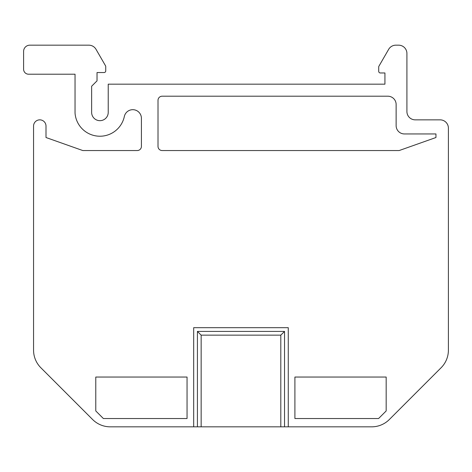 <?xml version="1.0" encoding="UTF-8"?>
<svg xmlns="http://www.w3.org/2000/svg" width="472" height="472" viewBox="0 0 472 472"><rect width="100%" height="100%" fill="white"/><g stroke="black" fill="none" stroke-linecap="round" stroke-linejoin="round"><path stroke-width="0.71" d="M197.42 426.83L193.685 426.83L193.685 327.68L288.268 327.68L288.268 426.83L280.805 426.83L280.805 335.149L201.155 335.149L201.155 426.83L197.42 426.83L197.42 331.415L284.539 331.415L280.805 335.149M284.539 331.415L284.539 426.83M197.42 331.415L201.155 335.149M288.268 426.83L371.718 426.83A24.892 24.892 0 0 0 389.317 419.537L441.108 367.741A24.892 24.892 0 0 0 448.4 350.141L448.4 128.142A8.295 8.295 0 0 0 440.105 119.847L415.212 119.847A8.295 8.295 0 0 1 406.917 111.545L406.917 53.472A8.295 8.295 0 0 0 398.622 45.17L395.855 45.17A8.295 8.295 0 0 0 388.668 49.318L378.927 66.192A1.658 1.658 0 0 0 378.703 67.024M378.709 67.024L378.709 71.307A1.658 1.658 0 0 0 380.367 72.965L384.928 72.965L384.928 84.169L108.23 84.169L108.23 112.377A8.295 8.295 0 0 1 99.934 120.673A8.295 8.295 0 0 1 91.633 112.377L91.633 86.24L97.025 80.848L97.025 72.552L104.082 72.552A1.658 1.658 0 0 0 105.74 70.894L105.74 66.605A1.658 1.658 0 0 0 105.516 65.779L96.017 49.318A8.295 8.295 0 0 0 88.83 45.17L29.824 45.17A6.224 6.224 0 0 0 23.6 51.395L23.6 69.231A4.98 4.98 0 0 0 28.58 74.21L75.042 74.21L75.042 113.073A24.957 24.957 0 0 0 124.331 116.525A8.638 8.638 0 0 1 141.417 118.342L141.417 146.397A4.148 4.148 0 0 1 137.269 150.544L82.789 150.544L46.002 137.517L46.002 126.065A6.224 6.224 0 0 0 39.778 119.847A6.224 6.224 0 0 0 33.559 126.065L33.559 350.141A24.892 24.892 0 0 0 40.846 367.741L92.642 419.537A24.892 24.892 0 0 0 110.241 426.83L193.685 426.83M95.781 377.045L187.048 377.045L187.048 418.528L103.368 418.528L95.781 410.947L95.781 377.045M378.591 418.528L294.906 418.528L294.906 377.045L386.173 377.045L386.173 410.947L378.591 418.528M435.957 133.948L435.957 137.517L399.17 150.544L162.156 150.544A4.148 4.148 0 0 1 158.008 146.391L158.008 100.347A4.148 4.148 0 0 1 162.156 96.2L387.831 96.2A8.295 8.295 0 0 1 396.132 104.495L396.132 125.652A8.295 8.295 0 0 0 404.427 133.948L435.957 133.948M201.155 426.83L280.805 426.83"/></g></svg>
